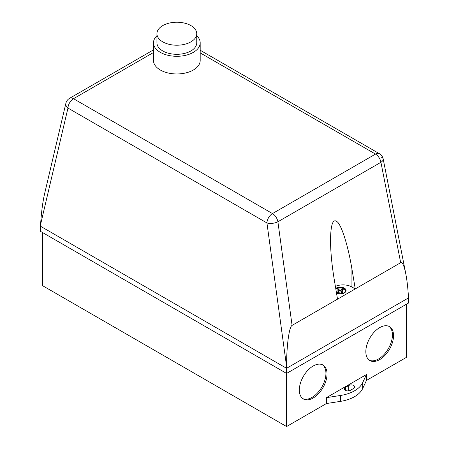 <?xml version="1.0" encoding="UTF-8"?>
<svg xmlns="http://www.w3.org/2000/svg" width="449" height="449" viewBox="0 0 449 449"><rect width="100%" height="100%" fill="white"/><g stroke="black" fill="none" stroke-linecap="round" stroke-linejoin="round"><path stroke-width="0.67" d="M190.915 25.593A19.908 11.494 180 0 1 196.746 33.726A19.908 11.494 180 0 1 184.455 44.344A19.908 11.494 180 0 1 162.757 41.852A19.908 11.494 180 0 1 156.926 33.726A19.908 11.494 180 0 1 169.217 23.107A19.908 11.494 180 0 1 190.915 25.593M196.746 33.726L196.746 42.812A19.908 11.494 180 0 1 184.455 53.431A19.908 11.494 180 0 1 162.757 50.939A19.908 11.494 180 0 1 156.926 42.812L156.926 33.726M196.746 35.757A23.359 13.487 180 0 1 200.192 42.812A23.359 13.487 180 0 1 185.774 55.272A23.359 13.487 180 0 1 160.315 52.348A23.359 13.487 180 0 1 153.474 42.812A23.359 13.487 180 0 1 156.926 35.757M200.192 42.812L200.192 60.475A23.359 13.487 180 0 1 185.774 72.934A23.359 13.487 180 0 1 160.315 70.01A23.359 13.487 180 0 1 153.474 60.475L153.474 42.812M369.353 360.233A19.593 11.315 120 0 0 384.243 354.3A19.593 11.315 120 0 0 392.437 334.965A19.593 11.315 120 0 0 388.918 326.344M365.834 351.606A19.593 11.315 -60 0 1 374.387 331.89A19.593 11.315 -60 0 1 389.485 326.636A19.593 11.315 -60 0 1 393.549 335.605A19.593 11.315 -60 0 1 384.995 355.327A19.593 11.315 -60 0 1 369.892 360.575A19.593 11.315 -60 0 1 365.834 351.606M302.845 398.628A19.593 11.315 120 0 0 317.735 392.701A19.593 11.315 120 0 0 325.929 373.366A19.593 11.315 120 0 0 322.41 364.745M299.326 390.007A19.593 11.315 -60 0 1 307.879 370.285A19.593 11.315 -60 0 1 322.977 365.037A19.593 11.315 -60 0 1 327.035 374.006A19.593 11.315 -60 0 1 318.481 393.728A19.593 11.315 -60 0 1 303.384 398.976A19.593 11.315 -60 0 1 299.326 390.007M335.824 289.004A5.281 3.048 180 0 1 343.412 288.191A5.281 3.048 180 0 1 345.556 290.643A5.281 3.048 180 0 1 345.539 290.868A5.281 3.048 180 0 1 342.048 293.517A5.281 3.048 180 0 1 336.447 292.742M346.072 290.582A5.798 3.351 0 0 0 340.247 287.293A5.798 3.351 0 0 0 335.751 288.55M335.729 288.438A5.798 3.351 180 0 1 340.247 287.169A5.798 3.351 180 0 1 346.078 290.497A5.798 3.351 180 0 1 346.078 290.514A5.798 3.351 180 0 1 340.303 293.865A5.798 3.351 180 0 1 336.497 293.057M336.424 292.613L338.95 291.154L337.452 289.97L338.445 289.397L337.766 290.166M337.934 289.678L337.934 290.06M338.445 289.397L340.045 290.262L340.045 290.649L338.445 289.779M340.045 290.262L340.494 290.262L340.494 290.649L340.045 290.649M340.494 290.262L343.412 288.578L343.412 288.96L340.494 290.649M345.545 290.834A5.281 3.048 0 0 0 344.523 289.218L341.599 290.901L341.594 291.547L342.783 292.277M341.594 291.16L343.098 292.086L342.104 292.658L340.061 291.794L337.536 293.248M338.956 290.896L338.95 291.536L336.655 292.86M338.95 291.154L338.95 291.536M344.226 289.386A5.281 3.048 0 0 0 343.412 288.96M337.513 299.163L334.191 279.177C331.794 264.534 330.571 251.474 330.515 239.991C330.801 222.996 333.382 217.288 338.26 222.856C342.845 229.057 348.413 247.831 351.926 268.934L355.249 288.92L292.08 325.39L277.897 221.772A7.841 4.524 -120 0 0 272.476 213.572L73.501 98.696L153.474 52.522M200.192 52.881L375.499 154.091A7.841 4.524 60 0 1 380.92 162.291L400.682 262.693L355.249 288.92L351.926 287.001A12.544 7.24 0 0 0 335.392 286.389M343.412 288.578A5.281 3.048 0 0 0 335.88 289.336M400.682 262.693C402.427 261.947 404.122 265.617 405.773 273.694L383.188 158.98A7.841 7.841 0 0 0 379.416 153.704A7.841 4.524 120 0 0 375.499 154.091L272.476 213.572A7.841 4.524 120 0 0 266.936 222.945A7.841 3.328 -7.8 0 0 277.897 221.772L380.92 162.291A7.841 3.637 -11.1 0 0 383.188 158.98L383.188 158.98A7.841 3.637 -11.1 0 0 381.038 157.071M65.874 103.304A7.841 5.208 13.2 0 0 67.962 108.069A7.841 4.524 -60 0 1 73.501 98.696A7.841 4.524 -120 0 0 69.584 98.309A7.841 7.841 0 0 0 65.874 103.304L44.586 193.794C42.706 202.067 41.375 212.27 40.601 224.399L67.962 108.069L266.936 222.945L286.574 366.412C286.513 346.173 289.134 326.676 292.08 325.39M405.773 273.694C406.985 279.974 407.86 287.439 408.399 296.076L408.511 297.911L286.574 368.309L40.489 226.234L40.601 224.399M286.574 366.412L286.574 373.428L408.511 303.03L408.511 297.911M350.4 390.31A3.525 2.037 180 0 1 346.555 390.753A3.525 2.037 180 0 1 344.377 388.873A3.525 2.037 180 0 1 345.41 387.431L348.738 385.511A3.525 2.037 180 0 1 352.583 385.068A3.525 2.037 180 0 1 354.761 386.954A3.525 2.037 180 0 1 353.722 388.391L350.4 390.31M362.669 382.677A31.351 18.1 180 0 1 340.499 395.474L326.429 397.651L366.44 374.55L362.669 382.677L362.669 388.565L366.44 380.443L406.294 357.432L406.294 304.31M42.706 232.633L42.706 285.755L286.574 426.55L326.429 403.539L340.499 401.361A31.351 18.1 0 0 0 362.669 388.565M326.429 403.539L326.429 397.651M366.44 374.55L366.44 380.443M40.489 226.234L40.489 231.353L286.574 373.428L286.574 426.55M351.926 287.001L351.926 268.934M345.41 390.31L345.41 387.431M348.738 390.849L348.738 385.511M340.499 401.361L340.499 395.474M153.474 49.873L69.584 98.309M379.416 153.704L200.192 50.232"/></g></svg>
